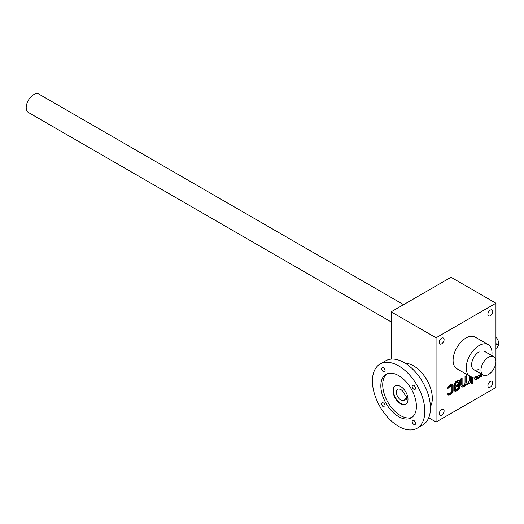 <?xml version="1.0" encoding="UTF-8"?>
<svg xmlns="http://www.w3.org/2000/svg" width="524" height="524" viewBox="0 0 524 524"><rect width="100%" height="100%" fill="white"/><g stroke="black" fill="none" stroke-linecap="round" stroke-linejoin="round"><path stroke-width="0.79" d="M495.946 303.2L451.026 277.268L391.14 311.839L436.06 337.777L495.946 303.2L495.946 387.478L436.06 422.056L428.717 417.818M451.616 385.834A1.323 0.766 120 0 1 451.891 386.443L451.891 391.022A1.323 0.766 120 0 1 450.954 392.64L449.906 393.249A1.323 0.766 120 0 1 449.245 393.314A1.323 0.766 120 0 1 449.029 393.052L447.751 393.786A2.646 1.526 120 0 0 448.302 394.945A2.646 1.526 120 0 0 449.625 394.814L451.236 393.884A2.646 1.526 120 0 0 453.109 390.642L453.109 385.415A2.646 1.526 120 0 0 452.559 384.203A2.646 1.526 120 0 0 451.236 384.334L449.625 385.264A2.646 1.526 120 0 0 447.751 388.448L449.029 387.714A1.323 0.766 120 0 1 449.906 386.502L450.954 385.9A1.323 0.766 120 0 1 451.616 385.834L451.243 385.618A1.323 0.766 120 0 0 450.581 385.684L450.954 385.9M458.133 382.14A1.585 0.917 120 0 1 458.461 382.867L458.461 384.236L454.321 386.627L454.321 389.941A2.646 1.526 120 0 0 454.871 391.153A2.646 1.526 120 0 0 456.194 391.022L457.806 390.092A2.646 1.526 120 0 0 459.672 386.85L459.672 381.623A2.646 1.526 120 0 0 459.129 380.411A2.646 1.526 120 0 0 457.806 380.542L456.194 381.472A2.646 1.526 120 0 0 454.321 384.714L454.321 385.363L455.539 384.551A1.585 0.917 120 0 1 456.659 382.605L457.334 382.219A1.585 0.917 120 0 1 458.133 382.14L457.753 381.924A1.585 0.917 120 0 0 456.961 382.003L457.334 382.219M462.109 384.518A2.063 1.192 120 0 0 462.535 385.461L462.161 385.245A2.063 1.192 120 0 1 461.736 384.302L462.109 384.518L462.109 378.053L460.891 378.76L460.891 384.937A4.127 2.384 120 0 0 461.749 386.83A4.127 2.384 120 0 0 465.882 384.439L465.882 384.439A4.127 2.384 120 0 0 467.703 384.367A4.127 2.384 120 0 0 469.163 382.9L469.163 383.535L470.382 382.834L470.382 376.494M462.535 385.461A2.063 1.192 120 0 0 464.126 384.911A2.063 1.192 120 0 0 465.03 382.834L465.03 376.37L466.242 375.669L466.242 382.127A2.063 1.192 120 0 0 466.674 383.077A2.063 1.192 120 0 0 468.266 382.52A2.063 1.192 120 0 0 469.163 380.444L469.163 375.813M472.812 383.267L472.812 381.858L471.6 382.559L471.6 383.968L472.812 383.267L472.438 382.075M471.6 376.933L471.6 382.127L472.812 381.426L472.812 377.116M474.03 377.103L474.03 377.352A4.127 2.384 120 0 0 474.888 379.245A4.127 2.384 120 0 0 476.709 379.166A4.127 2.384 120 0 0 478.163 377.706L478.163 378.335L479.381 377.634L479.381 375.21M475.235 376.926L475.248 376.92A2.063 1.192 120 0 0 475.674 377.876A2.063 1.192 120 0 0 478.065 375.924M480.6 374.411L480.6 376.933L481.818 376.232L481.818 374.254M439.236 342.421A3.439 1.985 120 0 0 439.95 343.993A3.439 1.985 120 0 0 443.389 342.008A3.439 1.985 120 0 0 443.389 338.039A3.439 1.985 120 0 0 440.743 338.956A3.439 1.985 120 0 0 439.236 342.421M487.896 314.328A3.439 1.985 120 0 0 488.61 315.9A3.439 1.985 120 0 0 492.049 313.915A3.439 1.985 120 0 0 492.049 309.946A3.439 1.985 120 0 0 489.396 310.863A3.439 1.985 120 0 0 487.896 314.328M487.896 385.644A3.439 1.985 120 0 0 488.61 387.216A3.439 1.985 120 0 0 492.049 385.232A3.439 1.985 120 0 0 492.049 381.256A3.439 1.985 120 0 0 489.396 382.179A3.439 1.985 120 0 0 487.896 385.644M439.236 413.737A3.439 1.985 120 0 0 439.95 415.309A3.439 1.985 120 0 0 443.389 413.325A3.439 1.985 120 0 0 443.389 409.349A3.439 1.985 120 0 0 440.743 410.272A3.439 1.985 120 0 0 439.236 413.737M469.969 376.278L456.869 368.719A18.261 10.546 -60 0 1 456.869 347.628A18.261 10.546 -60 0 1 475.13 337.083L488.23 344.648A18.261 10.546 120 0 0 474.161 349.541A18.261 10.546 120 0 0 466.19 367.92A18.261 10.546 120 0 0 469.969 376.278A18.261 10.546 120 0 0 479.1 375.374A18.261 10.546 120 0 0 481.248 373.926M436.06 337.777L436.06 422.056M391.14 311.839L391.14 359.117M479.1 369.112A10.585 6.111 -60 0 1 471.613 364.789A10.585 6.111 -60 0 1 479.1 351.82M491.833 355.593A18.261 10.546 120 0 0 488.23 344.648M480.6 376.501L481.818 376.232M481.438 376.016L481.438 374.038M478.163 377.902L479.381 377.634M479.008 377.418L479.008 375.426M474.895 376.992A2.063 1.192 120 0 0 475.301 377.66A2.063 1.192 120 0 0 475.504 377.739M474.705 379.121A4.127 2.384 120 0 0 476.329 378.95L476.709 379.166M476.329 378.95A4.127 2.384 120 0 0 477.79 377.49L478.163 377.706M471.6 381.695L472.812 381.426M472.438 381.21L472.438 377.084M471.6 383.535L472.438 383.051M469.163 383.103L470.382 382.834M470.008 382.618L470.008 376.304M465.869 375.885L465.869 381.911A2.063 1.192 120 0 0 466.295 382.861A2.063 1.192 120 0 0 466.504 382.939M461.736 384.302L461.736 378.269M461.565 386.705A4.127 2.384 120 0 0 465.509 384.223L465.882 384.439M465.515 384.23A4.127 2.384 120 0 0 467.329 384.151L467.703 384.367M467.329 384.151A4.127 2.384 120 0 0 468.79 382.684L469.163 382.9M454.694 391.022A2.646 1.526 120 0 0 455.821 390.806L457.432 389.876A2.646 1.526 120 0 0 459.299 386.633L459.299 381.406A2.646 1.526 120 0 0 458.926 380.326M454.321 384.93L455.539 384.655M455.166 384.439L455.539 384.551M456.961 382.003L456.286 382.389A1.585 0.917 120 0 0 455.166 384.334M458.461 387.013L458.461 385.638L455.539 387.328L455.539 388.697A1.585 0.917 120 0 0 455.867 389.424A1.585 0.917 120 0 0 456.659 389.345L457.334 388.959A1.585 0.917 120 0 0 458.461 387.013M455.539 387.328L455.166 387.112L458.087 385.422L458.461 385.638M455.166 387.112L455.166 388.481A1.585 0.917 120 0 0 455.494 389.208A1.585 0.917 120 0 0 455.703 389.28M448.131 394.814A2.646 1.526 120 0 0 449.251 394.598L450.863 393.668A2.646 1.526 120 0 0 452.729 390.426L452.729 385.199A2.646 1.526 120 0 0 452.356 384.118M447.804 387.989L449.029 387.714M450.581 385.684L449.533 386.286A1.323 0.766 120 0 0 448.655 387.498M449.245 393.314L448.911 393.118A1.323 0.766 120 0 0 449.088 393.157M495.946 348.362L496.51 348.041A2.116 1.225 120 0 0 497.892 346.174A2.116 1.225 120 0 0 497.564 344.478A2.116 1.225 120 0 0 496.51 344.582L495.946 344.903M495.946 337.148A6.615 3.819 60 0 1 497.8 346.436M497.564 344.478L495.946 343.626M391.14 321.906L28.394 112.477A10.585 6.111 -60 0 1 28.394 100.248A10.585 6.111 -60 0 1 38.979 94.137L403.598 304.647M488.46 374.509A10.585 6.111 -60 0 1 483.167 375.033A10.585 6.111 -60 0 1 483.167 362.811A10.585 6.111 -60 0 1 493.752 356.7A10.585 6.111 -60 0 1 495.376 365.182A10.585 6.111 -60 0 1 488.46 374.509M430.42 406.67A26.469 15.281 -120 0 0 426.831 379.834A26.469 15.281 -120 0 0 405.393 363.315M405.976 404.096A10.585 6.111 60 0 1 395.581 397.88A10.585 6.111 60 0 1 395.397 385.769M405.111 399A6.353 3.668 60 0 1 404.05 400.329A6.353 3.668 60 0 1 397.696 396.661A6.353 3.668 60 0 1 397.696 389.325A6.353 3.668 60 0 1 405.111 395.541L406.598 396.399L406.598 399.858L405.111 399L406.598 398.135M400.5 386.398A10.585 6.111 60 0 1 407.417 395.725A10.585 6.111 60 0 1 405.792 404.207A10.585 6.111 60 0 1 395.207 398.096A10.585 6.111 60 0 1 395.207 385.874A10.585 6.111 60 0 1 400.5 386.398M383.411 367.815A2.384 1.376 60 0 1 384.963 369.918A2.384 1.376 60 0 1 384.603 371.824A2.384 1.376 60 0 1 382.219 370.448A2.384 1.376 60 0 1 382.219 367.697A2.384 1.376 60 0 1 383.411 367.815M413.849 385.389A2.384 1.376 60 0 1 415.401 387.491A2.384 1.376 60 0 1 415.034 389.398A2.384 1.376 60 0 1 412.657 388.022A2.384 1.376 60 0 1 412.657 385.271A2.384 1.376 60 0 1 413.849 385.389M383.411 402.963A2.384 1.376 60 0 1 384.963 405.065A2.384 1.376 60 0 1 384.603 406.971A2.384 1.376 60 0 1 382.219 405.596A2.384 1.376 60 0 1 382.219 402.845A2.384 1.376 60 0 1 383.411 402.963M413.849 420.536A2.384 1.376 60 0 1 415.401 422.632A2.384 1.376 60 0 1 415.034 424.545A2.384 1.376 60 0 1 412.657 423.169A2.384 1.376 60 0 1 412.657 420.418A2.384 1.376 60 0 1 413.849 420.536M387.026 373.867A25.145 14.515 -120 0 0 384.341 394.271A25.145 14.515 -120 0 0 400.5 415.571A25.145 14.515 -120 0 0 412.1 417.294M398.626 416.652A25.145 14.515 -120 0 0 411.196 417.897A25.145 14.515 -120 0 0 411.202 388.86A25.145 14.515 -120 0 0 386.057 374.346A25.145 14.515 -120 0 0 382.199 394.493A25.145 14.515 -120 0 0 398.626 416.652M398.626 426.379A37.053 21.392 -120 0 0 417.156 428.213A37.053 21.392 -120 0 0 417.156 385.428A37.053 21.392 -120 0 0 380.103 364.029A37.053 21.392 -120 0 0 374.418 393.727A37.053 21.392 -120 0 0 398.626 426.379M417.156 428.213L422.77 424.971A37.053 21.392 -120 0 0 422.77 382.186A37.053 21.392 -120 0 0 385.716 360.794L380.103 364.029M465.869 381.911L466.242 382.127M457.432 389.876L457.806 390.092M459.299 386.633L459.672 386.85M459.299 381.406L459.672 381.623M456.286 382.389L456.659 382.605M455.821 390.806L456.194 391.022M455.166 388.481L455.539 388.697M450.863 393.668L451.236 393.884M452.729 390.426L453.109 390.642M452.729 385.199L453.109 385.415M449.533 386.286L449.906 386.502M449.251 394.598L449.625 394.814M496.51 344.582L495.946 344.255M475.674 377.876L475.301 377.66M466.674 383.077L466.295 382.861M455.867 389.424L455.494 389.208M473.807 369.636L483.167 375.033M484.392 351.296L493.752 356.7"/></g></svg>

